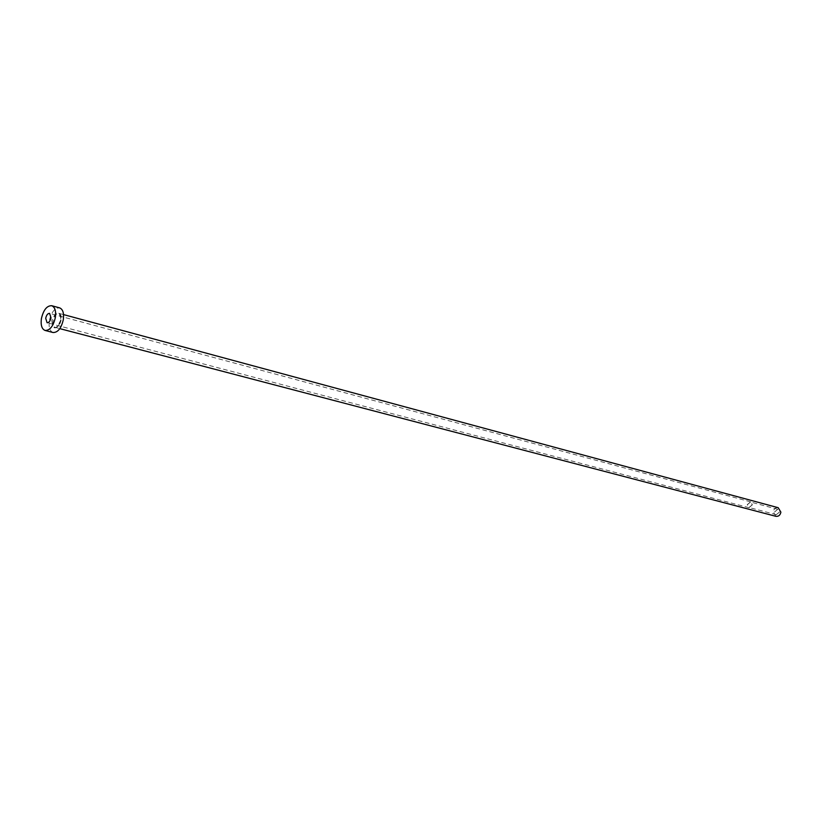 <?xml version="1.0" encoding="UTF-8"?>
<svg xmlns="http://www.w3.org/2000/svg" width="822" height="822" viewBox="0 0 822 822"><rect width="100%" height="100%" fill="white"/><g stroke="black" fill="none" stroke-linecap="round" stroke-linejoin="round"><path stroke-width="0.62" stroke-dasharray="4.11 3.08" d="M752.212 504.842L749.058 507.513L747.373 504.667L750.527 502.006L752.212 504.842M779.431 512.096L776.328 514.695L774.643 511.911L777.766 509.321L779.431 512.096M752.356 504.842L749.017 507.677L747.229 504.667L750.578 501.831L752.356 504.842M775.917 516.319L773.214 511.859C773.872 508.797 775.526 507.41 778.198 507.708M53.07 332.52C49.782 331.163 48.539 327.259 49.32 320.806C51.344 312.103 54.786 307.788 59.626 307.87M51.796 320.58C53.142 330.588 56.143 330.31 60.818 319.779C59.431 309.791 56.43 310.058 51.796 320.58M61.105 320.035C59.944 324.998 57.982 327.464 55.228 327.433C53.358 326.653 52.639 324.433 53.091 320.744C54.242 315.782 56.204 313.316 58.979 313.357C60.828 314.138 61.537 316.357 61.105 320.035M776.328 514.695L749.058 507.513M749.017 507.677L47.101 322.748M63.541 314.59L58.979 313.357C60.14 312.74 60.715 314.908 60.705 319.881C59.389 324.978 57.571 327.495 55.228 327.433L59.811 328.636M750.578 501.831L49.597 313.377M777.766 509.321L750.527 502.006"/><path stroke-width="1.23" d="M45.703 318.309L47.101 322.748C48.93 322.769 50.224 321.125 50.995 317.816L49.597 313.377C47.768 313.357 46.474 315.001 45.703 318.309M63.541 314.59L778.198 507.708L780.879 512.157C780.222 515.209 778.568 516.596 775.917 516.319L59.811 328.636M51.694 305.702L59.626 307.87C62.862 309.236 64.106 313.131 63.345 319.542C61.311 328.245 57.889 332.571 53.07 332.52L45.107 330.454C41.83 329.098 40.597 325.183 41.388 318.7C43.422 309.966 46.864 305.63 51.694 305.702C54.92 307.068 56.153 310.973 55.382 317.415C53.338 326.159 49.916 330.506 45.107 330.454"/></g></svg>
